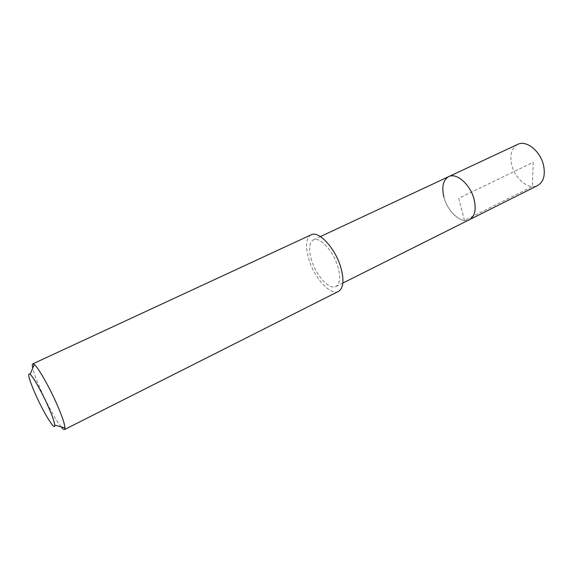 <?xml version="1.0" encoding="UTF-8"?>
<svg xmlns="http://www.w3.org/2000/svg" width="573" height="573" viewBox="0 0 573 573"><rect width="100%" height="100%" fill="white"/><g stroke="black" fill="none" stroke-linecap="round" stroke-linejoin="round"><path stroke-width="0.43" stroke-dasharray="2.87 2.15" d="M517.77 144.36C511.682 147.941 509.648 154.717 511.682 164.695C514.733 178.769 528.865 190.372 537.682 185.516M469.495 219.652C461.387 224.172 447.484 211.638 443.917 197.126C447.484 211.638 461.387 224.172 469.495 219.652M311.612 260.443C308.41 249.592 309.005 242.73 313.388 239.843C319.598 236.205 333.121 250.637 337.755 266.359C340.77 277.067 340.169 283.778 335.964 286.5C329.511 290.225 316.26 275.763 311.612 260.443M448.688 176.634C443.108 180.015 441.518 186.841 443.917 197.126M311.146 234.815C305.803 238.339 305.087 246.684 308.983 259.848C314.627 278.371 330.65 295.904 338.507 291.385M61.125 426.878C56.025 420.675 46.621 403.378 40.053 388.265C36.285 379.613 33.85 372.923 32.74 368.21M533.241 162.266L532.338 186.562L464.495 220.455L458.694 198.337L533.241 162.266M313.388 239.843L320.393 236.57M335.964 286.5L342.876 283.041"/><path stroke-width="0.86" d="M342.876 283.041L537.682 185.516C543.469 182.071 545.446 175.438 543.612 165.618C540.647 151.265 526.308 139.74 517.77 144.36L448.688 176.634C456.531 172.301 470.669 184.778 474.158 199.605C476.371 209.739 474.816 216.422 469.495 219.652C474.816 216.422 476.371 209.739 474.158 199.605C470.669 184.778 456.531 172.301 448.688 176.634C443.108 180.015 441.518 186.841 443.917 197.126M64.556 429.521L338.507 291.385C343.585 288.104 344.309 279.982 340.684 267.018C335.069 247.916 318.645 230.41 311.146 234.815L32.797 363.876L34.308 364.5C38.391 367.615 49.93 388.014 57.608 405.892C62.292 416.836 64.756 424.192 65.007 427.952L64.556 429.521C63.925 429.8 62.779 428.919 61.125 426.878M32.74 368.21C32.167 365.638 32.188 364.199 32.797 363.876M48.662 407.482C52.43 416.199 54.464 422.079 54.764 425.116C55.495 432.207 43.14 412.016 34.96 393.15C28.829 378.825 27.239 372.536 30.168 374.291C33.384 376.962 42.495 393.257 48.662 407.482M320.393 236.57L448.688 176.634M54.764 425.116L65.007 427.952M30.168 374.291L34.308 364.5"/></g></svg>
